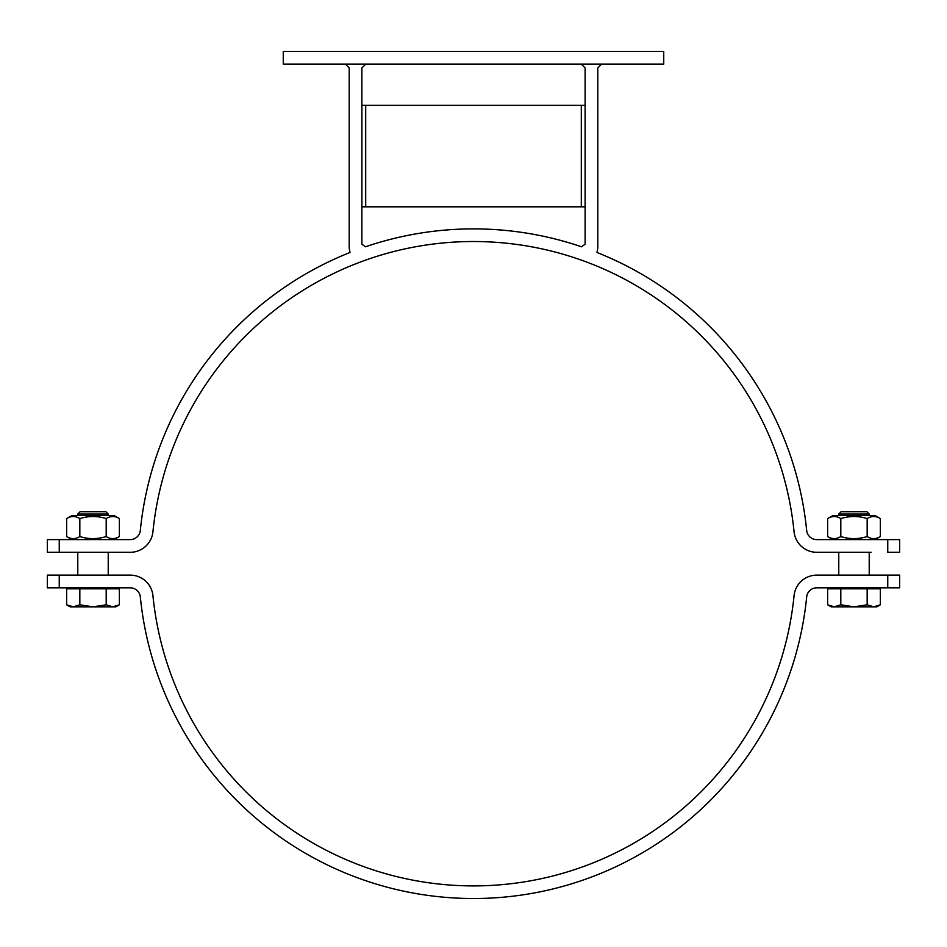 <?xml version="1.0" encoding="UTF-8"?>
<svg xmlns="http://www.w3.org/2000/svg" width="947" height="947" viewBox="0 0 947 947"><rect width="100%" height="100%" fill="white"/><g stroke="black" fill="none" stroke-linecap="round" stroke-linejoin="round"><path stroke-width="1.42" d="M601.594 64.124L597.794 67.935L597.794 248.031L596.989 252.482L597.794 248.031M365.696 64.124L361.884 67.935L361.884 244.231L365.483 246.788A334.836 334.836 0 0 1 581.517 246.788L585.116 244.231L581.517 246.788A334.836 334.836 0 0 0 365.483 246.788L361.884 244.231M581.304 64.124L585.116 67.935L585.116 244.231M345.406 64.124L349.206 67.935L349.206 248.031L350.011 252.482L349.206 248.031M361.884 206.813L365.696 206.813L365.696 105.342L585.116 105.342M361.884 105.342L365.696 105.342M585.116 206.813L581.304 206.813L581.304 105.342M283.26 64.124L663.74 64.124L663.74 51.446L283.26 51.446L283.26 64.124M140.322 530.474A334.836 334.836 0 0 1 350.011 252.482A334.836 334.836 0 0 0 140.322 530.474A10.145 10.145 0 0 1 130.224 539.612L59.247 539.612L59.247 552.302L47.35 552.302L47.35 539.612L59.247 539.612M596.989 252.482A334.836 334.836 0 0 1 806.678 530.474A10.145 10.145 0 0 0 816.776 539.612L899.65 539.612L899.65 552.302L887.753 552.302L887.753 539.612M832.934 515.523L827.631 518.577L832.934 515.523L875.04 515.523L880.355 518.577C875.963 515.831 871.56 515.831 867.168 518.577C858.384 515.831 849.601 515.831 840.806 518.577C836.414 515.831 832.022 515.831 827.631 518.577L827.631 536.547C832.022 539.305 836.414 539.305 840.806 536.547C849.601 539.305 858.384 539.305 867.168 536.547C871.56 539.305 875.963 539.305 880.355 536.547L875.04 539.612M875.04 515.523L880.355 518.577L880.355 536.547M867.168 518.577L867.168 536.547M840.806 518.577L840.806 536.547M838.77 575.125L838.77 552.302M71.96 515.523L66.645 518.577L71.96 515.523L114.066 515.523L119.369 518.577C114.978 515.831 110.586 515.831 106.194 518.577C97.399 515.831 88.616 515.831 79.832 518.577C75.44 515.831 71.037 515.831 66.645 518.577L66.645 536.547C71.037 539.305 75.44 539.305 79.832 536.547C88.616 539.305 97.399 539.305 106.194 536.547C110.586 539.305 114.978 539.305 119.369 536.547L114.066 539.612M114.066 515.523L119.369 518.577L119.369 536.547M106.194 518.577L106.194 536.547M79.832 518.577L79.832 536.547M871.11 552.302L816.776 552.302A22.835 22.835 0 0 1 794.059 531.74A322.146 322.146 0 0 0 152.94 531.74A22.835 22.835 0 0 1 130.224 552.302L59.247 552.302M806.678 530.474A10.145 10.145 0 0 0 816.776 539.612M581.304 206.813L365.696 206.813M832.934 588.833L832.934 587.815L832.934 588.833M71.96 588.833L71.96 587.815L71.96 588.833M75.89 575.125L59.247 575.125L59.247 587.815L47.35 587.815L47.35 575.125L130.224 575.125A22.835 22.835 0 0 1 152.94 595.687A322.146 322.146 0 0 0 794.059 595.687A22.835 22.835 0 0 1 816.776 575.125L899.65 575.125L899.65 587.815L887.753 587.815L887.753 575.125M887.753 587.815L816.776 587.815A10.145 10.145 0 0 0 806.678 596.953A334.836 334.836 0 0 1 140.322 596.953A10.145 10.145 0 0 0 130.224 587.815L59.247 587.815M77.784 575.125L77.784 552.302M77.784 514.043L108.23 514.043L105.898 511.711L80.128 511.711L77.784 514.043L77.784 515.523M73.239 606.838L79.832 604.802L93.007 606.838L70.185 606.838L66.645 604.802L73.239 606.838M106.194 604.802L112.776 606.838L93.007 606.838L106.194 604.802L106.194 588.833L119.369 588.833L119.369 604.802L112.776 606.838L115.842 606.838L119.369 604.802M79.832 604.802L79.832 588.833L66.645 588.833L66.645 604.802L70.185 606.838M79.832 588.833L106.194 588.833M838.77 514.043L869.216 514.043L866.872 511.711L841.102 511.711L838.77 514.043L838.77 515.523M834.224 606.838L840.806 604.802L853.993 606.838L831.158 606.838L827.631 604.802L834.224 606.838M867.168 604.802L873.761 606.838L853.993 606.838L867.168 604.802L867.168 588.833L880.355 588.833L880.355 604.802L873.761 606.838L876.815 606.838L880.355 604.802L876.815 606.838M840.806 604.802L840.806 588.833L827.631 588.833L827.631 604.802L831.158 606.838M840.806 588.833L867.168 588.833M152.94 595.687A322.146 322.146 0 0 0 794.059 595.687M140.322 596.953A10.145 10.145 0 0 0 130.224 587.815M832.934 539.612L827.631 536.547M869.216 575.125L869.216 552.302M71.96 539.612L66.645 536.547M47.35 539.612L47.35 552.302M108.23 575.125L108.23 552.302M108.23 515.523L108.23 514.043M114.066 588.833L114.066 587.815M869.216 515.523L869.216 514.043M875.04 588.833L875.04 587.815M47.35 575.125L47.35 587.815"/></g></svg>
